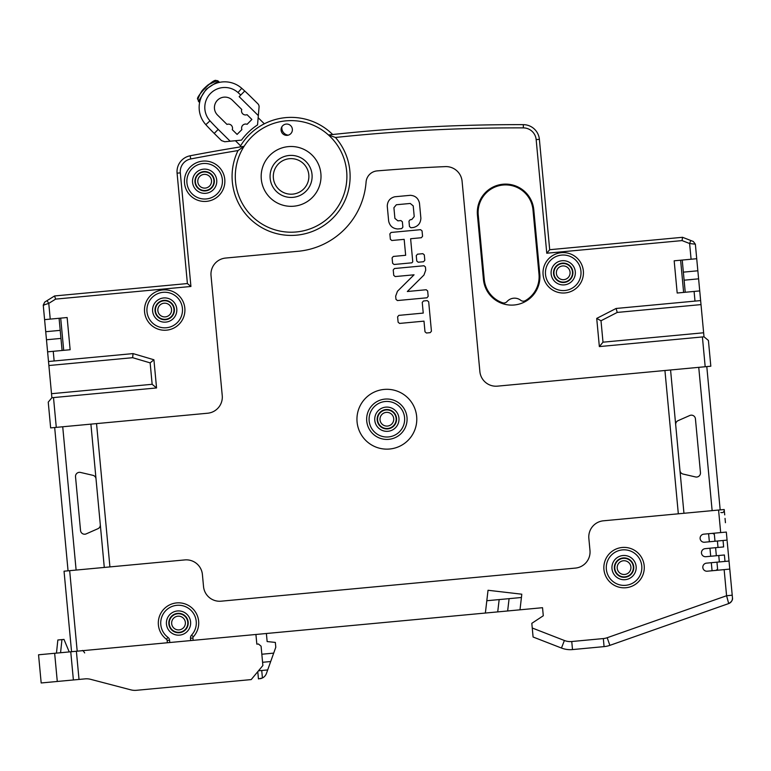 <?xml version="1.0" encoding="UTF-8"?>
<svg xmlns="http://www.w3.org/2000/svg" width="771" height="771" viewBox="0 0 771 771"><rect width="100%" height="100%" fill="white"/><g stroke="black" fill="none" stroke-linecap="round" stroke-linejoin="round"><path stroke-width="1.16" d="M542.533 607.702L543.285 615.759L542.533 607.702L519.991 609.813L521.716 595.029M193.126 640.354L192.914 638.031A1.619 1.619 0 0 1 193.338 636.788A20.219 20.219 0 0 0 176.636 602.912A20.219 20.219 0 0 0 166.497 639.294A1.619 1.619 0 0 1 167.153 640.441L167.365 642.754L485.373 613.041L488.033 590.268L521.813 594.21L488.033 590.268L487.099 598.267M44.593 319.637L47.6 351.836L70.142 349.735L67.135 317.527L44.593 319.637L43.243 305.123L44.747 302.068L54.568 295.958L187.401 283.555L190.929 286.475L180.308 172.868A12.934 12.934 0 0 1 190.755 158.951A1735.251 1735.251 0 0 1 238.027 150.567A59.03 59.03 0 0 0 335.549 215.244A59.03 59.03 0 0 0 335.452 137.469A1735.251 1735.251 0 0 1 523.326 127.88A12.934 12.934 0 0 1 536.163 139.618L546.774 253.225L682.075 240.591L689.611 243.511L695.365 244.195L696.714 258.709L695.365 244.195L693.312 241.477L695.365 244.195L693.312 241.477L690.787 240.494L693.312 241.477L690.787 240.494L689.611 243.511L691.086 259.239L674.172 260.81L677.189 293.019L699.731 290.908L703.634 332.773L602.999 342.179L601.004 320.755L617.243 312.428L701.003 304.603M703.634 332.773L704.01 336.802L708.414 340.454L710.823 366.215L497.478 386.146A16.172 16.172 0 0 1 479.87 371.545L462.089 181.272A16.172 16.172 0 0 0 445.301 166.613A1698.05 1698.05 0 0 0 377.173 170.892A12.134 12.134 0 0 0 366.08 182.072A75.201 75.201 0 0 1 298.088 251.288L225.633 258.054A16.172 16.172 0 0 0 211.032 275.661L222.241 395.619A16.172 16.172 0 0 1 207.64 413.227L50.645 427.895L48.245 402.125L51.888 397.73L48.881 365.521L132.641 357.696L150.152 362.871L152.147 384.295L51.512 393.702M521.437 597.496L509.091 598.653L521.437 597.496M485.373 613.041L497.719 611.895L485.373 613.041M724.441 512.011L724.711 514.893M727.188 541.425L732.45 597.708A5.657 5.657 0 0 1 728.691 603.568L609.871 645.356A24.258 24.258 0 0 1 604.078 646.618L572.506 649.577A24.258 24.258 0 0 1 561.461 648.035L545.733 641.925M349.552 132.795L347.133 133.026M230.818 148.475L228.418 148.88M43.282 305.547L44.699 304.661M44.747 302.068L43.243 305.123L44.747 302.068L43.243 305.123L44.246 303.09L43.243 305.123L48.766 303.389L55.628 299.109L190.929 286.475M46.472 339.76L60.967 338.411L62.094 350.487L63.704 350.333L60.697 318.134M288.267 135.166A7.276 7.276 0 0 1 281.839 128.237L281.791 126.955M257.543 124.921L259.066 107.015A4.048 4.048 0 0 0 257.88 103.796L250.594 96.597A232.456 232.456 0 0 0 241.747 88.299A25.597 25.597 0 0 0 206.532 89.426A25.597 25.597 0 0 0 205.818 124.661A232.456 232.456 0 0 0 214.222 133.412L221.499 140.601L224.737 141.748L241.496 140.129A61.449 61.449 0 0 1 257.543 124.921M205.818 124.661L210.001 120.845A226.79 226.79 0 0 0 218.203 129.383L230.182 141.228M210.001 120.845A19.93 19.93 0 0 1 210.55 93.407A19.93 19.93 0 0 1 237.988 92.53A226.79 226.79 0 0 1 240.764 95.045L244.744 91.017L239.164 96.664L258.333 115.611M232.322 100.143L241.766 109.472A4.048 4.048 0 0 0 247.038 114.677L251.876 119.466L247.096 124.304A4.048 4.048 0 0 0 241.882 129.576L237.102 134.414L232.254 129.634A4.048 4.048 0 0 0 226.982 124.42L217.547 115.091A10.515 10.515 0 0 1 217.461 100.23A10.515 10.515 0 0 1 232.322 100.143M240.6 145.835L235.415 140.717M258.16 117.712L264.318 123.803M199.679 102.177L199.824 101.541M218.26 82.651L219.186 82.43M197.974 99.122L198.426 101.338L206.223 89.157L218.318 81.196L219.513 82.362L218.203 82.67M216.555 83.162L214.415 84M212.006 85.215L209.606 86.776M207.351 88.636L205.337 90.727M203.563 93.04L202.985 93.927M202.937 93.995L202.098 95.479M200.99 97.878L200.258 99.941M199.843 101.473L199.612 102.514L198.426 101.338M197.954 99.16L197.916 99.305C194.34 98.37 214.213 77.389 216.285 80.704A2.024 2.024 0 0 1 218.318 81.186A2.024 2.024 72.5 0 0 216.294 80.704L209.172 84.116M207.871 85.041L203.052 89.667M202.32 90.602L201.578 91.643M200.932 92.636L200.421 93.484M199.448 95.334L198.87 96.635M198.687 97.088L198.253 98.254M219.504 82.362L218.318 81.196M433.1 126.704L433.784 126.666M434.468 126.637L438.439 126.444M329.863 134.819L331.27 134.665M180.308 172.868L177.089 173.167A16.172 16.172 0 0 1 190.148 155.781A1738.48 1738.48 0 0 1 244.118 146.307A55.791 55.791 0 0 1 328.456 134.973A1738.48 1738.48 0 0 1 523.336 124.651A16.172 16.172 0 0 1 539.382 139.32L536.163 139.618M437.87 126.473L436.453 126.54L437.87 126.473M417.477 127.533L418.634 127.466A1738.48 1738.48 0 0 1 432.386 126.733L432.82 126.714M412.003 127.861L416.34 127.601M418.576 127.466L416.494 127.591M414.567 127.707L413.295 127.774M412.957 127.803L412.263 127.841M691.086 259.239L696.714 258.709L698.603 278.832L700.627 300.574L694.999 301.104L694.093 291.438M682.229 260.058L685.236 292.267M725.039 518.401L725.444 522.699M726.369 532.568L726.783 537.021M727.323 542.832L727.255 542.09M724.374 511.25L724.316 510.653M724.277 510.229L724.268 510.094C724.017 512.166 722.87 512.975 720.837 512.522M720.683 532.588L703.778 534.168A4.048 4.048 0 0 0 700.126 538.572A4.048 4.048 0 0 0 704.53 542.225L727.072 540.114L726.321 532.067L720.683 532.588L718.572 510.045L603.452 520.801A16.172 16.172 0 0 0 588.851 538.409L589.979 550.484A16.172 16.172 0 0 1 575.378 568.092L221.142 601.187A16.172 16.172 0 0 1 203.534 586.586L202.407 574.511A16.172 16.172 0 0 0 184.799 559.919L64.041 571.195L71.558 651.707L167.365 642.754M723.044 540.49L723.641 546.928L705.128 548.663A4.048 4.048 0 0 0 701.475 553.067A4.048 4.048 0 0 0 705.879 556.71L724.403 554.985L725 561.423L706.487 563.148A4.048 4.048 0 0 0 702.834 567.552A4.048 4.048 0 0 0 707.238 571.205L729.78 569.094L732.45 597.708C732.942 599.828 731.689 601.785 728.691 603.568C731.293 602.44 732.546 600.484 732.45 597.708M716.008 570.386L717.599 569.143L716.953 562.175M543.285 615.759L531.817 623.325L533.089 637.01L561.461 648.035L564.391 640.499L532.25 628.008M603.934 569.48A20.219 20.219 0 0 0 625.946 587.733A20.219 20.219 0 0 0 644.19 565.721A20.219 20.219 0 0 0 622.178 547.477A20.219 20.219 0 0 0 603.934 569.48M641.771 565.953A17.791 17.791 0 0 1 625.715 585.314A17.791 17.791 0 0 1 606.353 569.258A17.791 17.791 0 0 1 622.409 549.896A17.791 17.791 0 0 1 641.771 565.953M499.165 599.578L509.091 598.653L507.646 610.969L497.719 611.895L499.165 599.578L486.809 600.734M60.967 338.411L59.088 318.278M163.047 292.325A17.791 17.791 0 0 0 146.991 311.696A17.791 17.791 0 0 0 166.363 327.752A17.791 17.791 0 0 0 182.419 308.381A17.791 17.791 0 0 0 163.047 292.325M162.826 289.906A20.219 20.219 0 0 0 144.572 311.918A20.219 20.219 0 0 0 166.584 330.161A20.219 20.219 0 0 0 184.828 308.159A20.219 20.219 0 0 0 162.826 289.906M47.6 351.836L48.506 361.503L133.046 353.6L132.641 357.696M48.245 402.125L51.888 397.73L156.552 387.948L153.921 359.768L133.046 353.6M710.823 366.215L708.414 340.454L704.01 336.802L599.356 346.584L596.715 318.404L601.004 320.755M694.999 301.104L616.096 308.467L596.715 318.404M583.348 270.92A20.219 20.219 0 0 0 561.346 252.676A20.219 20.219 0 0 0 543.092 274.688A20.219 20.219 0 0 0 565.104 292.932A20.219 20.219 0 0 0 583.348 270.92M184.52 183.122A20.219 20.219 0 0 0 206.532 201.366A20.219 20.219 0 0 0 224.775 179.354A20.219 20.219 0 0 0 202.763 161.11A20.219 20.219 0 0 0 184.52 183.122M533.783 209.77L539.796 274.177A28.305 28.305 0 0 1 514.257 304.988A28.305 28.305 0 0 1 483.446 279.449L477.432 215.042A28.305 28.305 0 0 1 502.971 184.23A28.305 28.305 0 0 1 533.783 209.77M580.939 271.151A17.791 17.791 0 0 0 561.567 255.095A17.791 17.791 0 0 0 545.511 274.457A17.791 17.791 0 0 0 564.883 290.513A17.791 17.791 0 0 0 580.939 271.151M222.356 179.585A17.791 17.791 0 0 1 206.3 198.947A17.791 17.791 0 0 1 186.939 182.891A17.791 17.791 0 0 1 202.995 163.529A17.791 17.791 0 0 1 222.356 179.585M332.677 134.52A59.03 59.03 0 0 0 239.926 146.972L241.323 146.75M242.72 146.529L244.118 146.307A55.791 55.791 0 0 0 296.286 231.965A55.791 55.791 0 0 0 328.456 134.973L335.452 137.469M292.363 129.191A5.657 5.657 0 0 0 286.205 124.083A5.657 5.657 0 0 0 281.097 130.241A5.657 5.657 0 0 0 287.255 135.349A5.657 5.657 0 0 0 292.363 129.191M320.881 173.629A29.915 29.915 0 0 1 293.876 206.204A29.915 29.915 0 0 1 261.302 179.19A29.915 29.915 0 0 1 288.306 146.625A29.915 29.915 0 0 1 320.881 173.629M312.024 174.458A21.019 21.019 0 0 0 289.135 155.482A21.019 21.019 0 0 0 270.158 178.371A21.019 21.019 0 0 0 293.047 197.347A21.019 21.019 0 0 0 312.024 174.458M289.433 158.701A17.791 17.791 0 0 1 308.805 174.757A17.791 17.791 0 0 1 292.749 194.128A17.791 17.791 0 0 1 273.377 178.062A17.791 17.791 0 0 1 289.433 158.701M238.027 150.567L244.118 146.307M546.774 253.225L549.694 249.708L539.382 139.32M549.694 249.708L682.537 237.295L690.787 240.494M616.096 308.467L617.243 312.428M599.356 346.584L602.999 342.179M720.181 509.901L706.795 366.591M519.991 609.813L507.646 610.969M54.674 427.519L68.06 570.819M48.506 361.503L48.881 365.521M156.552 387.948L152.147 384.295M153.921 359.768L150.152 362.871M712.134 510.653L698.748 367.343M679.955 470.493A4.048 4.048 0 0 0 683.067 474.059L695.519 476.95A4.048 4.048 0 0 0 700.463 472.642L695.432 418.826A4.048 4.048 0 0 0 689.775 415.502L678.075 420.658A4.048 4.048 0 0 0 675.685 424.734L683.954 513.284M670.568 369.974L675.685 424.734M724.21 509.525L718.572 510.045M109.925 566.907L96.539 423.607M664.93 370.504L678.326 513.804M408.967 221.161L409.478 226.539L410.933 227.753L413.352 227.522C418.123 226.288 420.629 223.176 420.879 218.183L419.463 203.101C418.296 198.243 415.261 195.651 410.345 195.314L394.781 196.769C390.01 198.012 387.505 201.125 387.254 206.108L388.671 221.2C389.837 226.048 392.873 228.64 397.788 228.977L401.662 228.611L402.876 227.156L402.366 221.778L400.91 220.564L397.875 220.843L394.906 218.386L393.914 207.707L396.371 204.749L410.259 203.457L413.227 205.905L414.22 216.584L411.762 219.552L410.182 219.706L408.967 221.161M431.432 331.193L428.686 301.827L427.23 300.613L423.462 300.979L422.248 302.434L423.24 313.084L398.819 315.378L397.605 316.833L398.115 322.211L399.571 323.425L423.992 321.141L424.994 331.8L426.45 333.014L430.218 332.648L431.432 331.193M423.973 265.754L394.444 268.52L393.229 269.975L393.74 275.353L395.195 276.567L414.056 274.804L397.45 291.274L395.668 296.16L395.976 299.341L397.431 300.555L426.961 297.789L428.175 296.334L427.664 290.956L426.209 289.742L407.339 291.515L423.944 275.054L425.727 270.168L425.428 266.968L423.973 265.754M418.219 262.236L423.587 261.726L424.811 260.27L424.301 254.893L422.845 253.678L417.468 254.189L416.253 255.644L416.764 261.022L418.219 262.236M420.6 229.681L391.07 232.456L389.856 233.912L390.367 239.28L391.822 240.504L404.168 239.347L405.662 255.288L393.316 256.444L392.092 257.9L392.612 263.277L394.068 264.492L411.887 262.815L412.764 261.764L410.615 238.74L421.351 237.728L422.566 236.273L422.055 230.905L420.6 229.681M357.079 422.007A29.915 29.915 0 0 1 384.083 389.432A29.915 29.915 0 0 1 416.658 416.436A29.915 29.915 0 0 1 389.654 449.011A29.915 29.915 0 0 1 357.079 422.007M366.736 421.101A20.219 20.219 0 0 0 388.748 439.345A20.219 20.219 0 0 0 406.992 417.342A20.219 20.219 0 0 0 384.989 399.089A20.219 20.219 0 0 0 366.736 421.101M404.582 417.564A17.791 17.791 0 0 1 388.526 436.935A17.791 17.791 0 0 1 369.155 420.87A17.791 17.791 0 0 1 385.211 401.508A17.791 17.791 0 0 1 404.582 417.564M62.721 426.768L76.117 570.068M96.018 478.887A4.048 4.048 0 0 0 92.906 475.322L80.454 472.43A4.048 4.048 0 0 0 75.519 476.738L80.541 530.554A4.048 4.048 0 0 0 86.198 533.879L97.898 528.723A4.048 4.048 0 0 0 100.297 524.646L90.901 424.127M104.287 567.437L100.297 524.646M714.996 541.242L714.341 534.274L712.549 533.349M715.594 547.68L716.346 555.737M47.05 300.642L48.766 303.389L50.231 319.107M55.628 299.109L54.568 295.958M177.089 173.167L187.401 283.555M190.716 640.576L190.495 638.263A4.048 4.048 0 0 1 191.555 635.131A17.791 17.791 0 0 0 190.119 609.553A17.791 17.791 0 0 0 164.609 611.933A17.791 17.791 0 0 0 167.943 637.338A4.048 4.048 0 0 1 169.562 640.219L169.784 642.532M609.871 645.356A24.258 24.258 0 0 1 604.078 646.618L603.327 638.571A16.172 16.172 0 0 0 607.191 637.723L609.871 645.356L728.691 603.568L726.581 595.742L724.142 569.624M680.62 260.212L683.626 292.421M682.075 240.591L682.537 237.295M570.097 272.809A6.872 6.872 0 0 1 563.225 279.68A6.872 6.872 0 0 1 556.354 272.809A6.872 6.872 0 0 1 563.225 265.928A6.872 6.872 0 0 1 570.097 272.809A6.872 6.872 0 0 0 563.225 265.928A6.872 6.872 0 0 0 556.354 272.809A6.872 6.872 0 0 0 563.225 279.68A6.872 6.872 0 0 0 570.097 272.809M575.349 272.809A12.134 12.134 0 0 0 563.225 260.675A12.134 12.134 0 0 0 551.092 272.809A12.134 12.134 0 0 0 563.225 284.933A12.134 12.134 0 0 0 575.349 272.809M171.576 310.038A6.872 6.872 0 0 1 164.705 316.91A6.872 6.872 0 0 1 157.833 310.038A6.872 6.872 0 0 1 164.705 303.167A6.872 6.872 0 0 1 171.576 310.038A6.872 6.872 0 0 0 164.705 303.167A6.872 6.872 0 0 0 157.833 310.038A6.872 6.872 0 0 0 164.705 316.91A6.872 6.872 0 0 0 171.576 310.038M176.829 310.038A12.134 12.134 0 0 0 164.705 297.905A12.134 12.134 0 0 0 152.571 310.038A12.134 12.134 0 0 0 164.705 322.162A12.134 12.134 0 0 0 176.829 310.038M393.74 419.222A6.872 6.872 0 0 1 386.869 426.093A6.872 6.872 0 0 1 379.997 419.222A6.872 6.872 0 0 1 386.869 412.35A6.872 6.872 0 0 1 393.74 419.222A6.872 6.872 0 0 0 386.869 412.35A6.872 6.872 0 0 0 379.997 419.222A6.872 6.872 0 0 0 386.869 426.093A6.872 6.872 0 0 0 393.74 419.222M398.993 419.222A12.134 12.134 0 0 0 386.869 407.088A12.134 12.134 0 0 0 374.735 419.222A12.134 12.134 0 0 0 386.869 431.346A12.134 12.134 0 0 0 398.993 419.222M211.524 181.243A6.872 6.872 0 0 1 204.643 188.114A6.872 6.872 0 0 1 197.771 181.243A6.872 6.872 0 0 1 204.643 174.362A6.872 6.872 0 0 1 211.524 181.243A6.872 6.872 0 0 0 204.643 174.362A6.872 6.872 0 0 0 197.771 181.243A6.872 6.872 0 0 0 204.643 188.114A6.872 6.872 0 0 0 211.524 181.243M216.776 181.243A12.134 12.134 0 0 0 204.643 169.109A12.134 12.134 0 0 0 192.519 181.243A12.134 12.134 0 0 0 204.643 193.367A12.134 12.134 0 0 0 216.776 181.243M630.938 567.601A6.872 6.872 0 0 1 624.067 574.482A6.872 6.872 0 0 1 617.185 567.601A6.872 6.872 0 0 1 624.067 560.729A6.872 6.872 0 0 1 630.938 567.601A6.872 6.872 0 0 0 624.067 560.729A6.872 6.872 0 0 0 617.185 567.601A6.872 6.872 0 0 0 624.067 574.482A6.872 6.872 0 0 0 630.938 567.601M636.191 567.601A12.134 12.134 0 0 0 624.067 555.477A12.134 12.134 0 0 0 611.933 567.601A12.134 12.134 0 0 0 624.067 579.734A12.134 12.134 0 0 0 636.191 567.601M185.387 623.035A6.872 6.872 0 0 1 178.515 629.907A6.872 6.872 0 0 1 171.644 623.035A6.872 6.872 0 0 1 178.515 616.164A6.872 6.872 0 0 1 185.387 623.035A6.872 6.872 0 0 0 178.515 616.164A6.872 6.872 0 0 0 171.644 623.035A6.872 6.872 0 0 0 178.515 629.907A6.872 6.872 0 0 0 185.387 623.035M190.649 623.035A12.134 12.134 0 0 0 178.515 610.911A12.134 12.134 0 0 0 166.391 623.035A12.134 12.134 0 0 0 178.515 635.169A12.134 12.134 0 0 0 190.649 623.035M484.246 279.372L478.232 214.964A27.496 27.496 0 0 1 503.049 185.03A27.496 27.496 0 0 1 532.983 209.847L538.996 274.254A27.496 27.496 0 0 1 525.311 300.651A4.048 4.048 0 0 1 520.801 300.324A10.11 10.11 0 0 0 506.952 301.625A4.048 4.048 0 0 1 502.586 302.781A27.496 27.496 0 0 1 484.246 279.372M85.041 678.875A16.172 16.172 0 0 1 90.641 679.328A16.172 16.172 0 0 0 85.041 678.875L41.181 682.971L38.55 654.791L71.558 651.707M90.641 679.328L130.858 689.852A16.172 16.172 0 0 0 136.457 690.305L151.376 688.917M136.457 690.305L251.201 679.588L262.882 665.508L261.08 646.185L258.439 643.997L256.83 644.142L255.924 634.485M70.749 651.784L73.39 679.964M56.466 653.114L57.844 639.997L63.993 639.419L69.226 651.929M257.774 671.666L258.449 678.914L262.429 677.988A8.086 8.086 0 0 0 266.419 673.478L275.796 647.245L275.343 642.416L267.142 641.559L266.39 633.502M273.695 653.124L261.832 654.232M258.507 670.789L267.691 669.932M270.688 661.528L262.583 662.289M261.379 678.422L260.434 678.682M241.747 88.299L237.988 92.53M214.222 133.412L218.203 129.383M418.634 127.466A1738.48 1738.48 0 0 1 432.386 126.733M712.067 570.752L711.315 562.705M69.669 570.675L77.196 651.177M718.013 547.458L717.406 541.02M719.362 561.953L718.765 555.505M732.219 595.212L726.581 595.742L607.191 637.723M564.391 640.499A16.172 16.172 0 0 0 571.754 641.52L603.327 638.571M53.238 351.306L54.143 360.973M53.498 397.576L56.283 427.365M705.186 366.745L702.4 336.956M523.326 127.88L523.336 124.651M60.215 330.354L45.72 331.713M709.359 541.772L708.607 533.715M710.708 556.257L709.956 548.21M725 561.423L729.029 561.047M190.755 158.951L190.148 155.781M169.562 640.219L167.153 640.441M167.943 637.338L166.497 639.294M191.555 635.131L193.338 636.788M192.914 638.031L190.495 638.263M571.754 641.52L572.506 649.577M684.108 280.191L698.603 278.832M697.851 270.785L683.357 272.144M572.525 272.809A9.3 9.3 0 0 1 563.225 282.099A9.3 9.3 0 0 1 553.925 272.809A9.3 9.3 0 0 1 563.225 263.509A9.3 9.3 0 0 1 572.525 272.809M572.93 272.809A9.705 9.705 0 0 0 563.225 263.104A9.705 9.705 0 0 0 553.52 272.809A9.705 9.705 0 0 0 563.225 282.504A9.705 9.705 0 0 0 572.93 272.809M174.005 310.038A9.3 9.3 0 0 1 164.705 319.339A9.3 9.3 0 0 1 155.405 310.038A9.3 9.3 0 0 1 164.705 300.738A9.3 9.3 0 0 1 174.005 310.038M174.41 310.038A9.705 9.705 0 0 0 164.705 300.333A9.705 9.705 0 0 0 155 310.038A9.705 9.705 0 0 0 164.705 319.743A9.705 9.705 0 0 0 174.41 310.038M396.169 419.222A9.3 9.3 0 0 1 386.869 428.522A9.3 9.3 0 0 1 377.568 419.222A9.3 9.3 0 0 1 386.869 409.921A9.3 9.3 0 0 1 396.169 419.222M396.573 419.222A9.705 9.705 0 0 0 386.869 409.517A9.705 9.705 0 0 0 377.164 419.222A9.705 9.705 0 0 0 386.869 428.927A9.705 9.705 0 0 0 396.573 419.222M213.943 181.243A9.3 9.3 0 0 1 204.643 190.533A9.3 9.3 0 0 1 195.352 181.243A9.3 9.3 0 0 1 204.643 171.943A9.3 9.3 0 0 1 213.943 181.243M214.348 181.243A9.705 9.705 0 0 0 204.643 171.538A9.705 9.705 0 0 0 194.947 181.243A9.705 9.705 0 0 0 204.643 190.938A9.705 9.705 0 0 0 214.348 181.243M633.357 567.601A9.3 9.3 0 0 1 624.067 576.901A9.3 9.3 0 0 1 614.766 567.601A9.3 9.3 0 0 1 624.067 558.31A9.3 9.3 0 0 1 633.357 567.601M633.762 567.601A9.705 9.705 0 0 0 624.067 557.905A9.705 9.705 0 0 0 614.362 567.601A9.705 9.705 0 0 0 624.067 577.306A9.705 9.705 0 0 0 633.762 567.601M187.816 623.035A9.3 9.3 0 0 1 178.515 632.336A9.3 9.3 0 0 1 169.215 623.035A9.3 9.3 0 0 1 178.515 613.735A9.3 9.3 0 0 1 187.816 623.035M188.22 623.035A9.705 9.705 0 0 0 178.515 613.331A9.705 9.705 0 0 0 168.81 623.035A9.705 9.705 0 0 0 178.515 632.74A9.705 9.705 0 0 0 188.22 623.035M79.018 679.434L76.387 651.254M57.285 681.468L54.654 653.288M60.572 652.729L61.95 639.612M262.429 677.988L261.726 670.491M198.802 96.799L198.542 97.454M217.133 80.627L208.209 84.791C204.161 88.173 201.8 90.689 201.135 92.318C200.2 93.127 197.357 100.442 197.916 99.286M412.485 127.832L414.027 127.735M415.01 127.678L416.215 127.61M726.407 533.012L726.465 533.677M727.101 540.5L727.005 539.392M724.345 510.913L724.268 510.123M695.365 244.195L693.312 241.477M84.665 652.921C83.345 650.782 82.468 650.059 82.025 650.734"/></g></svg>
